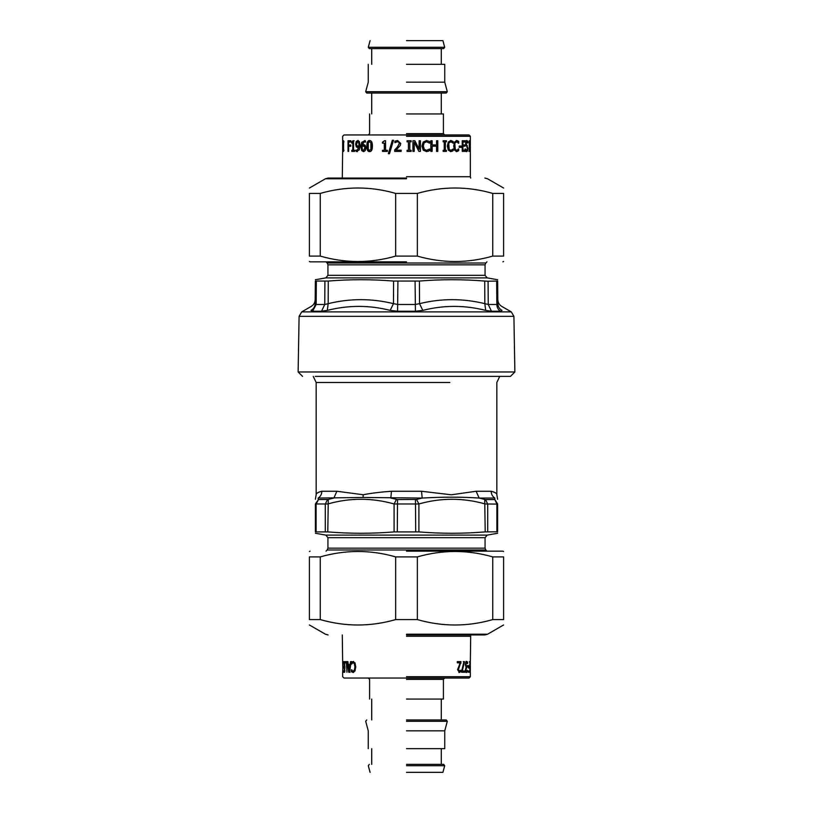 <?xml version="1.0" encoding="UTF-8"?>
<svg xmlns="http://www.w3.org/2000/svg" width="813" height="813" viewBox="0 0 813 813"><rect width="100%" height="100%" fill="white"/><g stroke="black" fill="none" stroke-linecap="round" stroke-linejoin="round"><path stroke-width="1.22" d="M299.093 316.328L298.127 371.958L514.873 371.958L513.907 316.328L299.093 316.328L301.714 311.887L311.267 306.369M310.973 310.393C313.615 308.889 315.017 306.643 315.159 303.656C315.017 306.643 313.615 308.889 310.973 310.393C311.359 305.058 311.359 305.058 310.973 310.393L312.599 311.237L321.531 311.237L327.293 310.393C348.452 305.058 369.417 305.058 390.179 310.393L397.567 311.237L415.433 311.237L422.821 310.393C443.593 305.058 464.558 305.058 485.707 310.393L484.822 303.656L488.247 304.499L488.085 281.217L484.721 281.054C462.953 279.286 441.185 279.286 419.417 281.054L393.583 281.054C371.815 279.286 350.047 279.286 328.279 281.054L315.353 281.054C315.373 279.286 315.373 279.286 315.353 281.054L315.159 303.656L316.155 304.499L315.159 303.656L316.155 304.499L316.338 281.217M488.085 281.217L497.647 281.054C497.627 279.286 497.627 279.286 497.647 281.054C497.627 279.286 497.627 279.286 497.647 281.054L497.841 303.656L496.845 304.499L497.841 303.656C497.983 306.643 499.385 308.889 502.028 310.393C501.641 305.058 501.641 305.058 502.028 310.393C499.385 308.889 497.983 306.643 497.841 303.656M390.179 310.393L393.482 303.656L397.913 304.499L415.087 304.499L419.518 303.656L419.417 281.054M312.599 311.237L316.155 304.499L324.753 304.499L328.178 303.656L328.279 281.054M485.707 310.393L491.469 311.237L500.401 311.237L502.028 310.393M331.013 309.529L327.293 310.393L328.178 303.656C349.976 298.33 371.744 298.33 393.482 303.656L393.583 281.054M422.821 310.393L419.518 303.656C441.266 298.33 463.034 298.33 484.822 303.656L484.721 281.054M514.873 371.958L510.452 376.389L315.271 376.389M497.617 531.905C497.617 533.714 497.617 533.714 497.617 531.905C497.617 533.714 497.617 533.714 497.617 531.905L497.617 503.969C497.617 497.708 497.617 497.708 497.617 503.969L496.906 504.101L496.906 531.793L497.617 531.905M496.906 531.793L485.209 531.905C463.115 533.714 441.012 533.714 418.908 531.905L394.092 531.905C371.988 533.714 349.885 533.714 327.791 531.905L315.383 531.905C315.383 533.714 315.383 533.714 315.383 531.905C315.383 533.714 315.383 533.714 315.383 531.905L315.383 503.969L327.791 503.969C349.885 497.708 371.988 497.708 394.092 503.969L418.908 503.969C441.012 497.708 463.115 497.708 485.209 503.969L496.906 504.101L494.771 499.436L497.617 503.969L494.771 499.436L494.832 498.054C498.166 496.875 498.166 496.875 494.832 498.054L479.152 498.054L484.711 499.436L485.209 531.905L471.957 532.769M315.383 503.969C315.383 497.708 315.383 497.708 315.383 503.969L318.483 499.568L316.094 504.101L316.094 531.793M484.711 499.436L485.554 499.568L487.698 504.101L487.698 531.793M494.832 498.054C492.475 496.489 491.245 494.223 491.154 491.255C495.107 492.282 496.997 493.471 496.834 494.792C496.895 493.359 495.005 492.18 491.154 491.255L476.123 491.255L451.296 494.792L421.53 491.255L391.47 491.255L390.819 498.054L397.537 499.568L416.561 499.436L418.908 503.969L418.908 531.905M396.439 499.436L394.092 503.969L394.092 531.905M318.483 499.568L328.289 499.436L327.791 531.905M391.47 491.255C380.88 491.997 371.46 493.166 363.187 494.741L336.877 491.255L321.846 491.255C317.893 492.282 316.003 493.471 316.166 494.792C316.105 493.359 317.995 492.18 321.846 491.255C321.745 494.213 320.515 496.479 318.168 498.054L318.229 499.436M416.561 499.436L422.181 498.054L363.076 497.465L318.168 498.054C314.834 496.875 314.834 496.875 318.168 498.054C320.525 496.489 321.755 494.223 321.846 491.255M476.123 491.255L479.152 498.054C461.825 496.875 442.841 496.875 422.181 498.054L421.53 491.255M328.289 499.436L333.848 498.054L336.877 491.255M406.5 178.057L328.117 178.057L406.5 178.057M320.251 256.095L309.397 256.095C309.397 263.31 309.397 263.31 309.397 256.095L309.397 193.413C309.397 186.197 309.397 186.197 309.397 193.413L320.251 193.413L320.251 256.095C345.383 263.31 370.515 263.31 395.646 256.095L417.354 256.095C442.485 263.31 467.617 263.31 492.749 256.095L503.603 256.095C503.603 263.31 503.603 263.31 503.603 256.095L503.603 193.413L492.749 193.413C467.617 186.197 442.485 186.197 417.354 193.413L395.646 193.413C370.515 186.197 345.383 186.197 320.251 193.413M503.603 193.413C503.603 186.197 503.603 186.197 503.603 193.413M406.5 261.847L310.068 261.847L406.5 261.847M492.749 256.095L492.749 193.413M417.354 193.413L417.354 256.095M395.646 256.095L395.646 193.413M406.5 634.943L484.883 634.943L406.5 634.943M492.749 556.905L503.603 556.905C503.603 549.69 503.603 549.69 503.603 556.905L503.603 619.587C503.603 626.803 503.603 626.803 503.603 619.587L492.749 619.587L492.749 556.905C467.617 549.69 442.485 549.69 417.354 556.905L395.646 556.905C370.515 549.69 345.383 549.69 320.251 556.905L309.397 556.905C309.397 549.69 309.397 549.69 309.397 556.905L309.397 619.587L320.251 619.587C345.383 626.803 370.515 626.803 395.646 619.587L417.354 619.587C442.485 626.803 467.617 626.803 492.749 619.587M309.397 619.587C309.397 626.803 309.397 626.803 309.397 619.587M406.5 551.153L502.932 551.153L406.5 551.153M320.251 556.905L320.251 619.587M395.646 619.587L395.646 556.905M417.354 556.905L417.354 619.587M469.67 141.787L470.331 141.787L470.29 145.679M470.331 141.787L470.341 145.11L469.68 145.11M470.331 145.527L470.331 140.558M342.649 140.751L342.649 136.289L343.98 134.958L469.02 134.958L470.351 136.289L470.351 140.71M469.67 150.354L470.341 150.354L470.31 148.982L469.64 148.982M470.351 146.411L470.341 150.354M470.341 151.584L470.3 148.982M467.129 150.222L466.184 151.584M465.656 144.541L467.221 147.062M467.18 142.946L467.821 142.946L466.896 141.787L465.737 142.265M466.235 140.558L467.18 141.879M465.575 149.999L466.784 150.354L467.516 148.586L465.605 143.606L466.865 140.558L467.821 141.249L467.821 142.946M466.896 141.787L466.154 143.454L467.942 148.352L467.668 150.618L466.814 151.584L465.575 150.751L465.575 148.982L466.784 150.354M467.18 141.249L467.821 141.249M465.006 148.982L465.615 148.982M460.819 146.086L460.819 147.387M461.388 146.086L461.388 147.387L459.223 147.387L459.223 146.086L461.388 146.086M450.422 140.558L452.699 141.462L453.187 143.169L450.88 141.767L448.715 142.864L448.004 146.076L448.735 149.297L450.88 150.354L453.187 148.982L452.699 150.669L450.402 151.584M451.733 151.269L450.869 151.584L448.339 150.181L447.323 146.076L448.329 142.031L450.88 140.558L453.187 141.462L453.187 143.169M452.699 150.669L452.211 151.269M453.187 148.982L453.187 150.669M448.715 142.864L449.183 149.297L450.88 150.354M450.88 141.767L449.152 142.864M437.465 140.751L437.465 151.391M431.886 140.751L431.886 144.927L436.561 144.927L436.561 140.751L437.801 140.751L437.801 151.391L436.561 151.391L436.561 146.188L432.15 146.188L432.15 151.391L430.849 151.391L430.849 140.751L432.15 140.751L432.15 144.927M432.15 146.188L431.886 151.391M420.28 140.751L420.28 151.391M414.823 140.751L419 149.175L419.132 140.751L420.423 140.751L420.423 151.391L418.878 151.391L414.224 142.214L414.224 151.391L412.913 151.391L412.913 140.751L414.904 140.751L419.132 149.175M414.224 142.214L414.142 151.391M395.016 142.682L395.016 141.167L397.679 140.527M394.803 151.391L394.803 149.887L397.313 147.326L399.376 143.525L398.858 142.194L397.577 141.757M401.175 150.161L401.175 151.391L394.681 151.391L394.681 149.887L397.211 147.326L399.295 143.525L398.776 142.194L397.486 141.757L394.894 142.682L394.894 141.167L397.587 140.527L400.738 143.454L400.189 145.578L395.992 150.161L401.175 150.161M382.72 143.169L382.72 142.204L384.752 140.72M384.275 150.303L384.498 143.169L382.466 143.169L382.466 142.204L384.519 140.72L385.565 140.72L385.565 150.303L387.354 150.303L387.354 151.391L382.466 151.391L382.466 150.303L384.275 150.303L384.275 143.169M382.72 151.391L382.72 150.303M369.58 150.435L371.236 149.318L371.551 146.076L371.226 142.824L369.58 141.716L368.289 142.834L368.289 149.287L369.58 150.435L370.87 149.318L370.86 142.824L369.58 141.716M369.956 151.614C368.116 151.635 367.222 149.795 367.263 146.076C367.232 142.316 368.126 140.466 369.956 140.537M369.58 140.537C371.47 140.527 372.415 142.377 372.395 146.076C372.405 149.826 371.46 151.675 369.58 151.614C367.71 151.635 366.805 149.795 366.846 146.076C366.815 142.316 367.72 140.466 369.58 140.537M363.462 150.456L365.332 148.007L364.793 146.147L361.958 146.36L362.486 149.846L363.462 150.456L364.905 148.007L364.356 146.147M364.793 146.147L363.34 145.781M363.899 151.614L361.755 150.649L360.921 146.716L361.744 142.265L365.301 140.7L365.687 142.072L364.244 141.787L361.958 145.334L364.021 144.592M362.222 150.649L361.399 146.716L362.212 142.265L364.824 140.558M361.958 145.334L363.574 144.592L365.128 145.222L366.013 147.946L365.24 150.618L363.452 151.614L361.755 150.649M365.261 142.072L364.244 141.787M357.832 146.37L359.59 145.791L359.112 142.305L357.74 141.696L356.521 144.145L356.968 146.005L359.092 145.791L358.614 142.305M359.112 142.305L357.74 141.696M358.137 147.56L356.856 146.929L356.155 144.206L356.765 141.533L358.248 140.537M357.059 150.364L359.58 146.818L357.629 147.56L356.338 146.929L355.627 144.206L356.236 141.533L357.74 140.537L359.305 141.492L360.088 145.436L359.285 149.897L356.196 151.452L356.196 150.08L357.059 150.364L359.082 146.818M357.456 151.604L356.714 151.452L356.714 150.08M356.856 146.929L356.338 146.929M356.714 151.452L356.196 151.452M356.765 141.533L356.236 141.533M348.645 146.269L348.645 145.009L350.779 145.009L350.779 146.269L348.614 146.269L348.614 151.391L348.035 151.391L348.035 140.751L350.881 140.751L350.881 142.011L348.614 142.011L348.645 140.751M348.614 142.011L348.614 145.009M342.934 140.751L342.659 151.391L342.659 140.751M343.32 151.391L342.659 151.391M343.33 146.269L342.659 146.269M343.33 145.009L342.659 145.009M343.594 150.303L343.594 151.391L343.015 151.391L343.015 140.751L343.594 140.751L343.594 150.303M344.031 150.303L343.371 150.303M344.031 141.838L343.371 141.838M343.838 141.838L343.177 141.838M343.838 150.303L343.177 150.303M354.112 150.303L355.179 150.303M352.354 143.169L352.354 142.204L354.112 140.72M352.812 150.303L353.37 150.303L353.37 143.169L351.785 143.169L351.785 142.204L352.954 140.72L353.564 140.72L353.564 150.303L354.641 150.303L354.641 151.391L351.785 151.391L351.785 150.303L352.812 150.303L352.812 143.169M352.354 151.391L352.354 150.303M352.354 142.204L351.785 142.204M388.512 153.708L392.476 140.273M392.333 140.273L393.522 140.273L389.478 153.708L388.319 153.708L392.333 140.273M411.124 150.303L411.124 151.391M409.782 141.838L409.782 150.303L411.165 150.303L411.165 151.391L407.049 151.391L407.049 150.303L408.4 150.303L408.4 141.838L407.049 141.838L407.049 140.751L411.165 140.751L411.165 141.838L409.823 141.838L409.823 150.303M411.124 140.751L411.124 141.838M426.327 140.558L429.386 141.462L429.62 143.169L426.52 141.767L424.091 142.864L423.187 146.076L424.122 149.297L426.52 150.354L429.62 148.982L429.386 150.669L426.297 151.584M428.075 151.269L426.51 151.584L423.227 150.181L421.937 146.076L423.217 142.031L426.53 140.558L429.62 141.462L429.62 143.169M429.386 150.669L428.299 151.269M429.62 148.982L429.62 150.669M424.091 142.864L423.36 146.076L424.305 149.297L426.52 150.354M426.52 141.767L424.274 142.864M446.022 150.303L446.022 151.391M445.372 141.838L444.965 150.303L446.428 150.303L446.428 151.391L443.136 151.391L443.136 150.303L444.233 150.303L444.233 141.838L443.136 141.838L443.136 140.751L446.428 140.751L446.428 141.838L445.372 141.838L445.372 150.303M446.022 140.751L446.022 141.838M456.235 140.558L458.176 141.462L458.176 143.169L458.715 143.169L456.754 141.767L454.762 142.864L454.152 146.076L454.782 149.297L456.754 150.354L458.715 148.982L458.176 148.982L458.176 150.669L456.225 151.584M457.353 151.269L456.743 151.584L454.558 150.181L453.674 146.076L454.558 142.031L456.764 140.558L458.715 141.462L458.715 143.169M458.176 150.669L457.892 151.269M458.715 148.982L458.715 150.669M454.762 142.864L455.29 149.297L456.754 150.354M456.754 141.767L455.27 142.864M458.176 141.462L458.715 141.462M457.353 140.842L457.892 140.842M464.569 150.131L464.569 151.391M462.922 146.188L462.333 146.188L462.333 150.131L465.178 150.131L465.178 151.391L462.241 151.391L462.241 140.751L465.178 140.751L465.178 142.011L462.922 142.011L462.922 144.927L465.046 144.927L465.046 146.188L462.922 146.188L462.922 150.131M464.436 144.927L464.436 146.188M462.922 142.011L462.333 142.011L462.333 144.927L462.922 144.927M464.569 140.751L464.569 142.011M469.558 151.391L470.219 151.391L469.528 142.214L469.294 151.391L469.294 140.751L470.127 149.175L470.219 140.751L470.219 151.391M469.558 140.751L470.219 140.751M469.467 149.175L470.127 149.175M468.867 151.391L469.528 151.391M468.867 142.214L469.528 142.214M444.741 134.958L443.41 133.627L406.5 133.627M406.5 113.942L443.41 113.942L406.5 113.942M470.707 178.057L470.351 176.726L406.5 176.726M368.259 64.329L368.259 82.174L365.698 91.717L366.734 93.058L446.266 93.058L447.302 91.717L365.698 91.717L406.5 91.717M406.5 82.174L444.741 82.174L406.5 82.174M406.5 64.329L444.741 64.329L406.5 64.329M370.078 40.65L368.299 47.296L369.326 48.628L443.674 48.628L444.701 47.296L368.299 47.296L406.5 47.296M406.5 40.65L442.922 40.65L406.5 40.65M464.162 670.999L464.162 672.249M463.258 661.609L463.898 661.609L461.723 670.999L464.762 670.999L464.762 672.249L461.682 672.249L463.857 661.609L464.508 661.609L462.302 670.999M467.302 665.613L468.268 665.613L468.268 666.914L467.302 666.914M467.942 666.914L467.942 665.613L468.918 665.613L468.918 666.914L467.942 666.914M469.67 671.213L470.331 671.213L470.341 661.416L470.321 667.615M470.199 670.054L470.331 672.442L470.199 670.054M469.66 667.473L470.331 667.473L470.351 666.528L469.68 666.528M469.67 662.646L470.341 662.646L470.351 666.589M469.64 662.249L470.341 661.416M342.659 661.609L342.934 672.249M344.031 662.869L344.031 661.609M344.082 668.073L344.082 666.812M344.031 672.249L344.031 670.989M343.371 661.609L344.712 661.609L344.712 672.249L343.371 672.249L343.371 670.989L344.366 670.989L344.366 668.073L343.421 668.073L343.421 666.812L344.366 666.812L344.366 662.869L343.371 662.869L343.371 661.609M347.07 662.869L344.366 662.869M345.017 666.812L344.366 666.812M345.017 668.073L344.366 668.073M345.017 670.989L344.366 670.989M353.584 672.442L351.877 671.538L351.877 669.831L351.297 669.831L353.025 671.233L354.895 670.136L355.444 666.924L354.875 663.703L353.025 662.646L351.297 664.018L351.877 664.018L351.877 662.331L353.594 661.416M352.588 661.731L354.986 662.819L355.779 666.924L354.986 670.969L353.025 672.442L351.297 671.538L351.297 669.831M351.877 662.331L351.297 662.331L352.019 661.731M351.297 664.018L351.297 662.331M354.895 670.136L354.346 670.136L354.905 666.924L354.326 663.703L353.025 662.646M353.025 671.233L354.346 670.136M351.877 671.538L351.297 671.538M352.588 672.158L352.019 672.158M349.875 665.786L348.431 665.786L349.133 670.796L349.875 665.786L350.464 665.786L349.732 670.796L349.133 670.796L349.346 672.249L350.098 672.249M350.057 664.587L350.515 661.609L351.216 661.609L349.509 672.249L348.747 672.249L347.303 661.609L347.883 661.609L348.269 664.587L350.637 664.587L351.094 661.609L351.785 661.609M348.462 665.786L348.299 664.587M345.637 662.869L345.637 661.609M344.997 662.869L344.997 661.609L346.938 661.609L346.938 672.249L346.44 662.869M342.68 672.249L343.157 661.609L342.68 672.249M343.655 661.609L342.995 661.609M343.655 666.731L342.995 666.731M343.655 667.991L342.995 667.991M343.655 670.989L342.995 670.989M469.375 670.989L469.375 672.249L468.43 672.249M469.375 666.731L469.375 667.991M468.471 666.731L469.213 666.731M469.213 667.991L468.471 667.991M468.43 670.989L469.213 670.989M469.091 672.249L469.091 670.989L469.873 670.989L469.873 667.991L469.131 667.991L469.131 666.731L469.873 666.731L470.036 661.609L470.036 672.249L469.091 672.249M469.375 661.609L470.036 661.609M466.001 669.76L465.382 669.76L465.575 670.908L466.642 671.243L467.465 670.308L467.485 671.823L466.611 672.473L465.808 671.873L465.453 669.902L466.184 667.422L465.371 664.76L465.737 662.371L466.662 661.386L467.577 662.036L467.577 663.55L466.692 662.615L465.92 664.871L466.906 666.792L466.001 669.76L466.642 671.243M466.743 667.971L465.737 668.184M466.276 666.792L466.276 667.971M466.154 666.406L466.703 666.792M466.692 662.615L465.503 663.235M466.032 661.386L466.936 662.036L466.936 663.55L467.577 663.55M467.465 670.308L465.981 672.473M465.514 663.215L466.134 663.215M466.936 662.036L467.577 662.036M466.855 671.823L467.485 671.823M460.453 661.609L457.902 669.475L458.928 671.243L460.9 670.319L460.331 670.319L460.331 671.833L458.878 672.473M460.331 671.833L459.426 672.473L457.587 669.546L460.31 662.839L457.323 662.839L457.323 661.609L461.022 661.609L458.441 669.475L459.487 671.243M460.9 670.319L460.9 671.833M460.453 663.113L461.022 663.113M406.5 678.042L343.98 678.042L469.02 678.042L470.351 676.711L406.5 676.711M444.741 678.042L443.41 679.373L406.5 679.373M406.5 699.058L443.41 699.058L406.5 699.058M470.707 634.943L470.351 661.487M444.741 748.671L444.741 730.826L447.302 721.283L446.266 719.942L406.5 719.942M406.5 730.826L444.741 730.826L406.5 730.826M406.5 748.671L444.741 748.671L406.5 748.671M442.922 772.35L444.701 765.704L443.674 764.372L406.5 764.372M406.5 772.35L442.922 772.35L406.5 772.35M513.907 316.328L511.286 311.887L301.714 311.887M491.469 311.237L488.247 304.499L496.845 304.499L496.662 281.217M415.433 311.237L415.077 281.217M397.567 311.237L397.923 281.217M321.531 311.237L324.753 304.499L324.915 281.217M500.401 311.237C498.145 309.682 496.956 307.436 496.845 304.499M486.967 261.847L485.818 262.995L327.182 262.995L326.033 261.847M485.056 275.322L327.944 275.322L325.789 277.894L487.211 277.894L485.056 275.322L485.056 264.845L327.944 264.845L327.182 262.995M313.249 376.389L316.166 382.496L449.813 382.496M415.463 499.568L415.707 531.793M397.537 499.568L397.293 531.793M327.446 499.568L325.302 504.101L325.302 531.793M485.554 499.568L494.517 499.568M363.187 494.741L363.076 497.465M326.033 551.153L327.182 550.005L485.818 550.005L486.967 551.153M327.944 537.678L485.056 537.678L487.211 535.106L325.789 535.106L327.944 537.678L327.944 548.155L485.056 548.155L485.818 550.005M406.5 178.769L325.454 178.769L406.5 178.769M406.5 634.231L487.546 634.231L406.5 634.231M469.68 143.454L470.341 143.454M467.028 150.618L467.668 150.618M467.302 148.352L467.942 148.352M466.692 145.679L467.333 145.679M466.001 145.11L466.632 145.11M465.534 143.454L466.154 143.454M356.155 144.206L355.627 144.206M454.782 149.297L455.29 149.297M406.5 136.289L470.351 136.289M469.65 666.05L470.31 666.05M469.589 664.414L470.26 664.414M354.875 663.703L354.326 663.703M355.444 666.924L354.905 666.924M465.575 670.908L466.195 670.908M465.3 664.871L465.92 664.871M458.197 670.806L458.745 670.806M457.902 669.475L458.441 669.475M459.081 665.674L459.64 665.674M406.5 636.274L470.351 636.274M406.5 721.283L447.302 721.283M406.5 765.704L444.701 765.704M511.286 311.887L501.733 306.369M501.733 306.379C499.233 304.824 497.932 302.578 497.81 299.641M311.267 306.379C313.767 304.824 315.068 302.578 315.19 299.641M485.056 264.845L485.818 262.995M327.944 275.322L327.944 264.845M325.789 277.894L315.363 279.733M487.211 277.894L497.637 279.733M298.127 371.958L302.548 376.389M499.751 376.389L496.834 382.496L496.834 494.792L497.617 499.263M315.383 499.263L316.166 494.792L316.166 382.496M327.944 548.155L327.182 550.005M485.056 537.678L485.056 548.155M487.211 535.106L497.617 533.267M325.789 535.106L315.383 533.267M309.397 188.037L325.454 178.769L328.117 178.057M503.603 188.037L487.546 178.769L484.883 178.057M310.068 261.847L309.397 261.471M502.932 261.847L503.603 261.471M503.603 624.963L487.546 634.231L484.883 634.943M309.397 624.963L325.454 634.231L328.117 634.943M502.932 551.153L503.603 551.529M310.068 551.153L309.397 551.529M342.293 178.057L342.649 151.391M470.351 176.726L470.351 151.513M369.59 113.942L369.59 133.627L368.259 134.958M443.41 113.942L443.41 133.627M441.286 93.058L441.286 113.942M371.714 93.058L371.714 113.942M444.741 64.329L444.741 82.174L447.302 91.717M441.286 48.628L441.286 64.329M371.714 48.628L371.714 64.329M442.922 40.65L444.701 47.296M470.351 676.711L470.351 672.249M343.98 678.042L342.649 676.711L342.649 672.249M342.293 634.943L342.649 661.609M369.59 699.058L369.59 679.373L368.259 678.042M443.41 699.058L443.41 679.373M441.286 719.942L441.286 699.058M371.714 719.942L371.714 699.058M368.259 748.671L368.259 730.826L365.698 721.283L366.734 719.942M441.286 764.372L441.286 748.671M371.714 764.372L371.714 748.671M370.078 772.35L368.299 765.704L369.326 764.372"/></g></svg>
